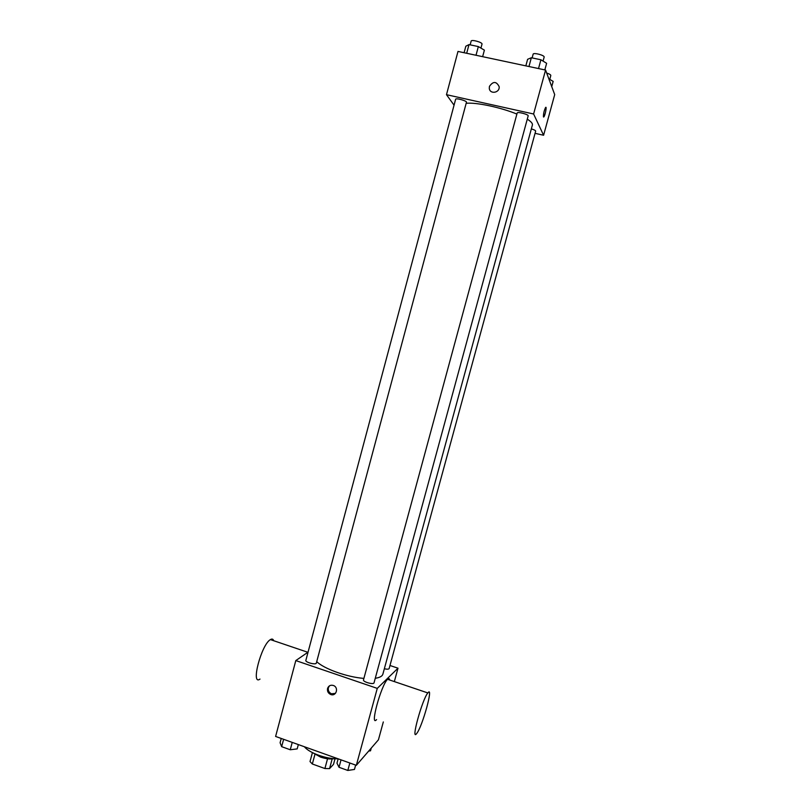 <?xml version="1.0" encoding="UTF-8"?>
<svg xmlns="http://www.w3.org/2000/svg" width="811" height="811" viewBox="0 0 811 811"><rect width="100%" height="100%" fill="white"/><g stroke="black" fill="none" stroke-linecap="round" stroke-linejoin="round"><path stroke-width="1.22" d="M335.024 758.731L333.493 764.388L329.55 768.615L324.907 768.534L312.336 764.003L310.015 761.57L312.417 752.608M314.942 754.342L312.336 764.003M327.543 758.782L324.907 768.534M334.152 758.67C330.381 759.4 325.84 758.873 320.517 757.068L313.289 753.044M332.165 758.964L329.55 768.615M304.409 746.749C309.143 752.943 326.539 759.197 338.045 758.792M383.319 721.932L378.433 739.804L356.333 765.331L275.608 736.449L295.802 660.58L308.048 652.166M389.979 665.496L397.998 668.193L377.267 688.387L356.333 765.331M377.267 688.387L295.802 660.58M327.563 688.448C328.648 685.67 330.624 684.697 333.493 685.528C339.069 687.566 336.21 696.761 330.706 694.49C328.141 693.263 327.097 691.246 327.563 688.448M316.726 661.644C324.086 668.903 347.067 677.114 363.896 678.401M375.27 678.29C379.73 677.611 382.265 676.232 382.873 674.164L532.401 125.006C532.776 123.495 531.063 121.549 527.272 119.166M384.343 668.771C387.1 669.369 388.702 669.298 389.138 668.568L535.655 131.118C535.584 130.49 534.145 129.74 531.347 128.878M363.49 679.902C362.659 681.899 373.739 684.96 374.033 682.821L528.164 115.902C528.843 114.493 517.306 111.431 517.185 113.003L363.49 679.902M305.859 660.377C305.058 662.323 316.057 665.182 316.331 663.084L466.447 102.257C467.116 100.878 455.741 97.725 455.63 99.256L305.859 660.377M397.998 668.193L394.339 681.595M376.588 719.6C369.512 727.731 381.069 685.234 387.557 679.294C388.722 678.128 389.412 678.361 389.635 680.003M273.723 640.731C273.135 639.058 272.08 638.652 270.57 639.514L270.408 639.605C261.375 644.492 250.437 686.106 260.007 679.091M416.753 733.418L416.672 733.519C410.488 742.055 422.257 699.254 427.843 692.939C433.936 684.748 422.48 726.494 416.753 733.418M335.46 693.364L331.506 693.8C328.952 692.574 327.908 690.567 328.384 687.769L329.438 685.853M466.173 103.301C476.118 102.186 500.863 107.407 516.891 114.077M535.057 133.328L543.593 135.255L533.608 113.996L446.476 94.684L454.048 105.166M543.593 135.255L554.704 94.603L545.57 70.06L533.608 113.996M545.57 70.06L457.992 51.428L446.476 94.684M489.438 86.371C493.149 81.12 496.383 81.212 499.15 86.645C499.961 92.951 489.712 94.603 489.286 88.247L489.438 86.371C493.149 81.12 496.383 81.212 499.15 86.645C499.961 92.951 489.712 94.603 489.297 88.247L489.449 86.371M543.451 116.885C543.37 113.763 544.09 110.62 545.61 107.468C547.03 105.714 545.174 115.588 543.846 116.885L543.451 116.885M545.874 107.316C546.229 109.951 545.55 113.134 543.846 116.885L543.583 117.027M551.733 86.635L553.163 81.404L548.814 78.789M546.685 73.051C549.412 73.933 550.791 74.754 550.811 75.514L549.767 79.356M482.636 56.669L484.39 50.15L478.338 46.572L469.001 44.605L465.828 46.227L464.095 52.725M478.338 46.572L476.016 55.26M469.001 44.605L466.69 53.273M470.147 44.848L471.15 41.108C471.363 39.202 482.768 42.385 482.008 44.139L480.943 48.113M544.83 69.898L546.624 63.309L540.907 59.771L531.337 57.753L527.616 59.294L525.842 65.863M540.907 59.771L538.524 68.56M531.337 57.753L528.965 66.522M532.117 57.916L533.121 54.225C533.344 52.279 544.931 55.33 544.14 57.125L543.056 61.109M371.245 748.107L370.505 750.814L368.681 751.067M298.336 744.579L297.181 748.898L290.257 749.759L281.66 746.667L280.089 742.764L281.235 738.456M292.234 742.389L290.257 749.759M283.627 739.318L281.66 746.667M355.644 765.087L354.458 769.446L347.818 770.45L339.018 767.287L336.981 763.171L338.157 758.822M349.835 763.009L347.818 770.45M341.036 759.856L339.018 767.287M307.866 652.297L270.408 639.605M387.557 679.294L427.843 692.939M331.506 693.8L330.706 694.49"/></g></svg>
